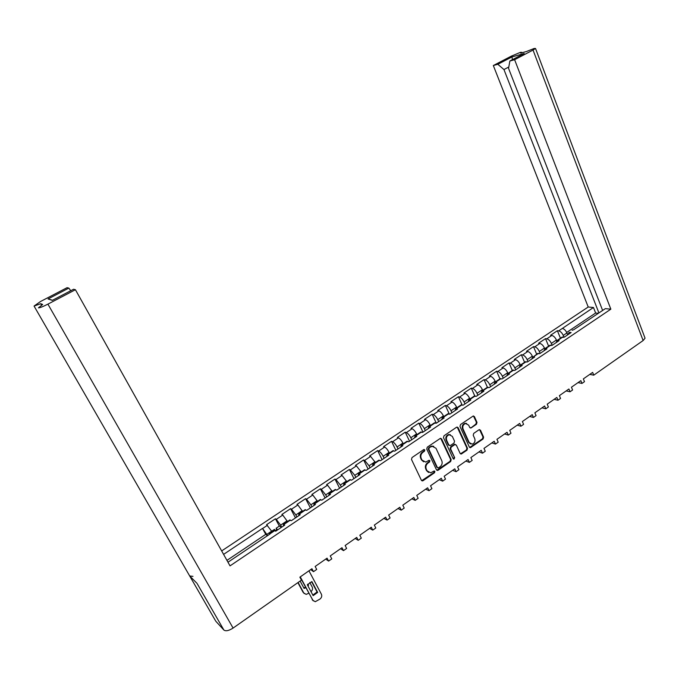 <?xml version="1.0" encoding="UTF-8"?>
<svg xmlns="http://www.w3.org/2000/svg" width="679" height="679" viewBox="0 0 679 679"><rect width="100%" height="100%" fill="white"/><g stroke="black" fill="none" stroke-linecap="round" stroke-linejoin="round"><path stroke-width="1.02" d="M424.816 449.922L423.671 449.625L412.043 457.536L411.491 459.454L421.413 480.316L423.051 480.707L434.526 472.737L434.899 471.413L434.119 470.988L430.698 472.813L427.099 470.87L426.285 469.138C425.436 466.753 426.013 464.733 428.008 463.061L429.501 462.034L429.875 460.701L429.069 460.277L425.716 462.085L422.024 460.116L421.201 458.376C420.352 455.974 420.929 453.945 422.941 452.273L424.434 451.255L424.816 449.922M423.603 461.788L421.472 459.895L420.649 458.155C419.8 455.762 420.377 453.725 422.38 452.061L423.874 451.043L424.095 449.473M421.693 480.69L433.966 472.499L434.204 470.971M428.61 472.491L426.548 470.64L425.725 468.909C424.884 466.532 425.461 464.504 427.456 462.832L428.941 461.813L429.162 460.269M471.234 427.838L476.48 424.248L476.998 422.389L474.409 416.592L473.255 415.972L460.515 424.545L459.98 426.42L469.342 447.054L470.445 447.656L483.083 438.999L483.601 437.157L480.503 430.214L478.958 429.79L473.73 433.389L473.212 435.247L474.765 438.693C475.47 441.384 474.613 443.209 472.185 444.168L469.206 442.538L463.061 428.958C462.34 426.31 463.171 424.485 465.565 423.484L468.654 425.13L469.681 427.405L470.819 428.016L475.886 424.061L476.403 422.211L473.433 415.947M593.76 375.164L643.123 340.544L533.04 50.059L514.614 59.71L610.845 309.166L230.028 565.879L75.42 289.721L47.903 304.133L233.084 628.067L301.451 580.129L299.863 577.175L311.933 568.73L313.503 571.676L316.711 569.426L315.149 566.481L327.066 558.146L328.602 561.083L331.776 558.868L330.24 555.923L341.995 547.698L343.515 550.635L346.638 548.437L345.136 545.509L356.738 537.395L358.223 540.314L361.313 538.15L359.828 535.23L371.286 527.218L372.746 530.129L375.801 527.999L374.341 525.079L385.647 517.169L387.089 520.08L390.094 517.967L388.66 515.064L399.821 507.255L401.238 510.158L404.209 508.07L402.8 505.176L413.825 497.461L415.217 500.355L418.145 498.301L416.762 495.407L427.643 487.794L429.009 490.679L431.912 488.651L430.545 485.765L441.291 478.254L442.64 481.131L445.5 479.119L444.159 476.251L454.769 468.824L456.093 471.693L458.919 469.715L457.595 466.846L468.077 459.513L469.384 462.374L472.168 460.421L470.87 457.561L481.224 450.321L482.506 453.173L485.264 451.238L483.983 448.386L494.21 441.24L495.475 444.074L498.199 442.173L496.935 439.33L507.043 432.268L508.282 435.095L510.973 433.21L509.734 430.384L519.715 423.399L520.937 426.225L523.594 424.358L522.372 421.54L532.234 414.64L533.439 417.458L536.062 415.616L534.865 412.807L544.609 405.991L545.789 408.8L548.386 406.976L547.206 404.175L556.831 397.436L557.994 400.237L560.557 398.437L559.394 395.645L568.909 388.991L570.054 391.783L572.592 390.001L571.446 387.217L580.851 380.639L581.979 383.423L584.483 381.666L583.354 378.882L592.648 372.389L593.76 375.164L589.762 374.409M451.187 459.649L441.622 438.931L440.442 438.311L427.278 447.164L426.743 449.065L436.487 469.851L438.091 470.258L450.652 461.525L451.187 459.649L450.61 459.437L440.696 438.294M444.024 435.765L443.489 437.658L453.19 458.707L453.971 459.131L454.675 457.68L450.669 448.98L451.196 447.105L454.743 444.66L456.322 445.084L460.141 453.436L461.253 454.039L466.991 450.177L467.517 448.318L458.138 427.677L456.56 427.235L444.024 435.765M578.024 382.617L581.979 383.423M566.142 390.926L570.054 391.783M554.123 399.328L557.994 400.237M541.961 407.841L545.789 408.8M529.662 416.448L533.439 417.458M517.203 425.156L520.937 426.225M504.599 433.966L508.282 435.095M491.842 442.895L495.475 444.074M478.933 451.925L482.506 453.173M465.862 461.066L469.384 462.374M452.63 470.326L456.093 471.693M439.228 479.697L442.64 481.131M425.665 489.186L429.009 490.679M411.924 498.793L415.217 500.355M398.013 508.52L401.238 510.158M383.924 518.374L387.089 520.08M369.656 528.355L372.746 530.129M355.202 538.464L358.223 540.314M340.561 548.708L343.515 550.635M325.725 559.08L328.602 561.083M310.693 569.596L313.503 571.676M533.04 50.059L535.527 48.472L534.127 48.472L526.607 51.46L520.708 53.115L521.778 52.334L520.462 52.325L511.329 56.136L493.327 65.523L588.218 307.001L593.471 307.502L562.339 328.432C564.207 328.908 565.734 330.418 566.931 332.956L567.508 334.391L568.06 334.026M588.218 307.001L221.66 550.932M267.619 535.587L262.51 528.406L223.595 554.378M279.332 526.098L275.428 518.781L266.584 524.68L272.152 531.844M275.428 518.781L276.294 519.376L282.753 515.064L281.87 514.478L290.604 508.656L291.503 509.225L297.869 504.972L296.969 504.412L305.584 498.666L306.509 499.209L312.798 495.008L311.865 494.473L320.369 488.804L321.32 489.321L327.524 485.179L326.574 484.662L334.968 479.06L335.935 479.561L342.072 475.47L341.087 474.977L349.379 469.452L350.372 469.927L356.424 465.887L355.423 465.421L363.613 459.955L364.631 460.413L370.607 456.424L369.58 455.974L377.668 450.584L378.704 451.017L384.603 447.071L383.559 446.655L391.545 441.325L392.598 441.74L398.429 437.845L397.359 437.446L405.244 432.183L406.331 432.574L412.085 428.729L410.999 428.356L418.782 423.153L419.885 423.526L425.572 419.732L424.46 419.367L432.158 414.241L433.278 414.589L438.889 410.837L437.76 410.498L445.365 405.431L446.502 405.753L452.053 402.053L450.907 401.73L458.41 396.723L459.573 397.037L465.047 393.37L463.884 393.073L471.302 388.125L472.482 388.413L477.897 384.798L476.709 384.518L484.042 379.629L485.23 379.901L490.586 376.327L489.389 376.064L496.629 371.235L497.834 371.489L503.122 367.959L501.908 367.712L509.063 362.934L510.294 363.172L515.522 359.683L514.283 359.454L521.362 354.735L522.601 354.956L527.761 351.51L526.514 351.298L533.507 346.63L534.763 346.833L539.873 343.43L538.608 343.234L545.517 338.626L546.79 338.813L551.832 335.443L550.559 335.265L557.383 330.707L558.673 330.877L562.339 328.432M573.5 329.884L605.337 308.639L610.845 309.166M569.791 332.37L571.124 332.549L564.207 337.2L561.541 337.471M562.883 337.013L557.782 340.442L559.106 340.637L552.103 345.348L549.472 345.577M550.788 345.136L545.627 348.607L546.934 348.819L539.847 353.581L537.259 353.776M538.557 353.36L533.329 356.865L534.619 357.095L527.447 361.924L524.901 362.077M526.174 361.678L520.886 365.234L522.159 365.48L514.903 370.361L512.39 370.479M513.638 370.097L508.291 373.696L509.547 373.959L502.197 378.899L499.736 378.984M500.958 378.627L495.543 382.26L496.782 382.54L489.347 387.548L486.919 387.59M488.116 387.251L482.633 390.934L483.855 391.231L476.327 396.298L473.95 396.298M475.122 395.984L469.571 399.71L470.776 400.033L463.154 405.159L460.82 405.117M461.966 404.82L456.347 408.597L457.527 408.936L449.812 414.131L447.529 414.046M448.641 413.774L442.954 417.593L444.117 417.958L436.308 423.212L434.076 423.085M435.154 422.839L429.4 426.701L430.537 427.083L422.627 432.404L420.445 432.234M421.498 432.014L415.667 435.926L416.787 436.334L408.775 441.723L406.645 441.511M407.663 441.308L401.764 445.271L402.859 445.696L394.745 451.153L392.674 450.89M393.659 450.72L387.684 454.735L388.761 455.185L380.537 460.71L378.517 460.404M379.476 460.252L373.416 464.317L374.477 464.784L366.151 470.386L364.182 470.029M365.107 469.902L358.97 474.027L360.006 474.519L351.569 480.189L349.668 479.781M350.551 479.688L344.329 483.864L345.339 484.373L336.792 490.119L334.951 489.661M335.799 489.593L329.502 493.82L330.486 494.363L321.829 500.185L320.047 499.676M320.861 499.634L314.479 503.92L315.438 504.489L306.662 510.387L304.947 509.819M305.72 509.802L299.252 514.147L300.186 514.741L291.299 520.717L289.644 520.097M290.383 520.114L283.83 524.511L284.73 525.13L275.725 531.19L274.138 530.511M227.983 562.22L270.089 533.932L269.521 533.618L274.392 530.341M508.792 67.009L503.954 69.555L497.834 64.293L511.974 56.917L524.196 53.505L509.87 61L508.554 68.35L602.638 310.456M514.614 59.71L509.87 61M497.834 64.293L493.327 65.523M503.954 69.555L598.92 312.951M593.471 307.502L595.627 313.019L566.693 332.43M598.403 313.299L595.627 313.019M566.931 332.956L563.256 335.418L563.969 337.166M572.762 329.926L572.134 330.35M569.061 332.413L568.085 334.594M563.256 335.418C562.059 332.88 560.531 331.36 558.673 330.877M269.342 534.432L269.521 533.618M75.42 289.721L73.553 289.262L52.317 300.373L48.048 298.955L68.842 288.1L67.085 287.675L40.579 301.484L34.052 306.059L215.447 620.64M68.842 288.1L70.752 290.722M192.989 576.352L189.696 575.979L34.052 306.059M34.06 306.059L40.715 303.708L42.675 304.447L38.448 307.825C39.764 307.901 42.913 306.67 47.903 304.133M551.832 335.443C553.682 335.944 555.21 337.463 556.415 340.009L556.678 340.663M556.415 340.009L551.365 343.396L552.154 345.305M557.782 340.442L557.06 340.476L556.126 342.64M551.365 343.396C550.16 340.85 548.632 339.322 546.79 338.813M539.873 343.43C541.698 343.956 543.225 345.492 544.448 348.047L544.719 348.709M544.448 348.047L539.338 351.476L540.136 353.394M545.627 348.607L544.923 348.633L544.023 350.78M539.338 351.476C538.116 348.913 536.588 347.368 534.763 346.833M527.761 351.51C529.578 352.053 531.097 353.615 532.336 356.178L532.633 356.882L531.776 359.013M532.336 356.178L527.167 359.649L527.973 361.567M533.329 356.865L537.853 353.377M527.167 359.649C525.928 357.078 524.409 355.516 522.601 354.956M515.522 359.683C517.313 360.252 518.832 361.831 520.08 364.402L520.377 365.115M520.08 364.402L514.852 367.916L515.675 369.843M520.886 365.234L520.199 365.234L519.376 367.347M514.852 367.916C513.596 365.336 512.076 363.749 510.294 363.172M503.122 367.959C504.896 368.553 506.415 370.14 507.68 372.729L507.985 373.442M507.68 372.729L502.384 376.276L503.224 378.211M508.291 373.696L507.612 373.688L506.84 375.784M502.384 376.276C501.119 373.688 499.6 372.092 497.834 371.489M490.586 376.327C492.334 376.947 493.854 378.551 495.127 381.148L495.441 381.87M495.127 381.148L489.771 384.747L490.62 386.682M495.543 382.26L494.872 382.243L494.142 384.322M489.771 384.747C488.49 382.141 486.979 380.529 485.23 379.901M477.897 384.798C479.62 385.443 481.131 387.072 482.429 389.678L482.744 390.391M482.429 389.678L477.006 393.311L477.872 395.263M482.633 390.934L481.98 390.909L481.292 392.963M477.006 393.311C475.707 390.705 474.197 389.067 472.482 388.413M465.047 393.37C466.753 394.041 468.264 395.687 469.571 398.301L469.893 399.023M469.571 398.301L464.088 401.985L464.962 403.937M469.571 399.71L468.926 399.676L468.281 401.705M464.088 401.985C462.772 399.362 461.262 397.716 459.573 397.037M452.053 402.053C453.733 402.749 455.236 404.412 456.56 407.035L456.891 407.765M456.56 407.035L451.009 410.761L451.9 412.722M456.347 408.597L455.719 408.546L455.117 410.557M451.009 410.761C449.676 408.13 448.174 406.466 446.502 405.753M438.889 410.837C440.552 411.559 442.046 413.239 443.395 415.879L443.726 416.6M443.395 415.879L437.768 419.656L438.676 421.617M442.954 417.593L442.335 417.534L441.783 419.52M437.768 419.656C436.419 417.008 434.925 415.319 433.278 414.589M425.572 419.732C427.201 420.479 428.704 422.177 430.062 424.825L430.393 425.555M430.062 424.825L424.367 428.644L425.283 430.622M429.4 426.701L428.788 426.633L428.288 428.602M424.367 428.644C423 425.996 421.506 424.29 419.885 423.526M412.085 428.729C413.689 429.51 415.183 431.233 416.558 433.889L416.906 434.619M416.558 433.889L410.803 437.76L411.729 439.729M415.667 435.926L415.073 435.85L414.623 437.794M410.803 437.76C409.42 435.095 407.926 433.363 406.331 432.574M398.429 437.845C400.016 438.651 401.501 440.391 402.893 443.064L403.241 443.794M402.893 443.064L397.062 446.977L398.013 448.963M401.764 445.271L401.187 445.178L400.78 447.096M397.062 446.977C395.662 444.304 394.176 442.555 392.598 441.74M384.603 447.071C386.164 447.911 387.641 449.668 389.059 452.35L389.406 453.088M389.059 452.35L383.151 456.322L384.11 458.308M387.684 454.735L387.115 454.624L386.767 456.517M383.151 456.322C381.725 453.631 380.248 451.866 378.704 451.017M370.607 456.424L375.402 462.492M375.037 461.762L369.062 465.777L370.038 467.772M373.416 464.317L372.864 464.198L372.576 466.066M369.062 465.777L364.631 460.413M356.424 465.887L361.211 472.024M360.846 471.285L354.786 475.351L355.788 477.354M358.97 474.027L358.436 473.891L358.198 475.733M354.786 475.351L350.372 469.927M342.072 475.47L346.85 481.674M346.477 480.936L340.34 485.052L341.35 487.064M344.329 483.864L343.812 483.711L343.633 485.527M340.34 485.052L335.935 479.561M327.524 485.179L332.294 491.452M331.912 490.705L325.699 494.881L326.726 496.892M329.502 493.82L329.001 493.658L328.874 495.449M325.699 494.881L321.32 489.321M312.798 495.008L317.551 501.357M317.169 500.61L310.872 504.836L311.916 506.857M314.479 503.92L313.995 503.742L313.927 505.499M310.872 504.836L306.509 499.209M297.869 504.972L302.613 511.389M302.223 510.642L295.849 514.92L296.91 516.948M299.252 514.147L298.785 513.961L298.785 515.684M295.849 514.92L291.503 509.225M282.753 515.064L287.489 521.548M287.09 520.801L280.622 525.139L281.709 527.167M283.83 524.511L283.381 524.307L283.432 526.004M280.622 525.139L276.294 519.376M644.736 337.353L645.05 338.184L643.123 340.544M233.084 628.067C228.874 630.74 225.81 631.411 223.892 630.053L215.778 621.209M189.696 575.979L197.003 583.337M295.475 517.907L290.604 508.656M310.379 507.892L305.584 498.666M325.088 497.996L320.369 488.804M339.61 488.235L334.968 479.06M353.946 478.593L349.379 469.452M368.103 469.07L363.613 459.955M382.082 459.675L377.668 450.584M395.891 450.389L391.545 441.325M409.522 441.223L405.244 432.183M422.992 432.158L418.782 423.153M436.291 423.204L432.158 414.241M449.243 413.952L445.365 405.431M462.068 404.854L458.41 396.723M474.765 395.925L471.302 388.125M487.395 387.276L484.042 379.629M499.922 378.857L496.629 371.235M512.314 370.53L509.063 362.934M524.553 362.314L521.362 354.735M536.656 354.183L533.507 346.63M548.615 346.146L545.517 338.626M560.438 338.21L557.383 330.707M41.529 305.126L40.715 303.708M262.51 528.406L265.727 534.356L226.947 560.37M267.501 535.663L265.727 534.356M511.974 56.917L512.407 59.676M52.546 300.254L48.048 298.955M436.784 470.241L450.084 461.313L450.61 459.437M429.238 447.979L428.856 449.311L437.395 467.551L438.176 467.975L440.068 466.762C442.037 465.098 442.606 463.086 441.783 460.718L435.986 448.267L432.243 446.298L428.678 447.775L428.296 449.099L428.856 449.311M437.531 467.763L436.826 467.322L428.296 449.099M433.754 446.332L431.683 446.086L430.24 446.706L430.809 446.909M428.678 447.775L430.24 446.706M460.464 453.852L466.405 449.973L466.931 448.115L457.188 427.032M455.405 444.456L454.166 444.465L450.618 446.901L450.092 448.777L454.675 457.68M453.343 458.928L454.098 457.468M452.333 436.368L449.218 434.721C446.774 435.723 445.908 437.565 446.646 440.255L448.87 445.068L450.457 445.492L454.005 443.056L454.531 441.18L452.333 436.368M450.355 434.713L448.649 434.526C446.196 435.528 445.339 437.369 446.078 440.051L446.646 440.255M449.201 445.5L448.293 444.864L446.078 440.051M470.038 427.855L470.649 427.651M466.626 423.458L464.979 423.306C462.586 424.299 461.754 426.123 462.475 428.772L463.061 428.958M470.555 443.964L468.62 442.343L462.475 428.772M469.664 447.478L482.48 438.804L483.007 436.962L479.552 429.586M277.465 530.019L276.939 529.535L277.1 530.265M277.711 529.858L276.149 528.237L276.599 529.985L275.733 530.562M281.242 527.481L279.536 525.962M300.118 581.063L304.082 588.421L305.771 587.751M307.901 584.101L308.529 585.281L307.969 585.985M298.115 582.463L303.793 592.996L306.161 594.38L308.733 593.276M311.007 591.655C312.501 590.263 312.9 588.727 312.204 587.046L309.777 582.506M276.039 530.978L274.35 529.442M307.689 584.347L308.529 585.281M303.793 587.887L305.44 587.148M307.595 585.281L307.952 584.831M304.184 593.548L303.793 592.996M297.886 582.633L303.216 592.529M277.049 530.299L276.599 529.985M311.585 581.674L317.068 591.952L312.841 595.076M313.24 600.864L300.025 577.057M317.67 592.428L311.89 581.589L307.341 584.797L313.146 595.644L317.67 592.428L317.068 591.952M300.279 576.878L312.849 600.304L315.251 601.713L320.013 599.048C321.659 597.63 322.126 596.018 321.396 594.21L308.953 570.818M262.629 528.491L267.433 525.291M274.834 530.562L269.953 533.838M271.753 531.097L266.94 534.322M223.892 630.053L197.326 583.898M422.38 452.061L422.941 452.273M420.649 458.155L421.201 458.376M421.472 459.895L422.024 460.116M428.941 461.813L429.501 462.034M427.456 462.832L428.008 463.061M425.725 468.909L426.285 469.138M426.548 470.64L427.099 470.87M433.966 472.499L434.526 472.737M422.491 480.469L423.051 480.707M423.874 451.043L424.434 451.255M441.044 438.736L441.622 438.931M450.084 461.313L450.652 461.525M437.531 470.029L438.091 470.258M436.826 467.322L437.395 467.551M457.561 427.49L458.138 427.677M466.931 448.115L467.517 448.318M466.405 449.973L466.991 450.177M461.134 453.64L461.712 453.844M454.166 444.465L454.743 444.66M450.618 446.901L451.196 447.105M450.092 448.777L450.669 448.98M448.293 444.864L448.87 445.068M475.886 424.061L476.48 424.248M468.62 442.343L469.206 442.538M479.9 430.036L480.503 430.214M483.007 436.962L483.601 437.157M482.48 438.804L483.083 438.999M470.309 447.266L470.895 447.469M473.815 416.414L474.409 416.592M476.403 422.211L476.998 422.389M312.849 600.304L312.247 599.82M557.06 340.476L562.161 337.056M544.923 348.633L550.075 345.17M520.199 365.234L525.478 361.695M507.612 373.688L512.959 370.097M494.872 382.243L500.287 378.61M481.98 390.909L487.454 387.225M468.926 399.676L474.468 395.95M455.719 408.546L461.33 404.777M442.335 417.534L448.021 413.723M428.788 426.633L434.543 422.771M415.073 435.85L420.904 431.937M401.187 445.178L407.086 441.214M387.115 454.624L393.09 450.61M372.864 464.198L378.916 460.133M358.436 473.891L364.564 469.775M343.812 483.711L350.024 479.544M329.001 493.658L335.29 489.44M313.995 503.742L320.369 499.464M298.785 513.961L305.244 509.615M283.381 524.307L289.925 519.91M521.947 52.767L521.778 52.334M535.527 48.472L645.05 338.184M421.982 480.681L422.533 480.919M437.038 470.233L437.599 470.462M431.683 446.086L432.243 446.298M460.676 453.835L461.253 454.039M454.607 444.27L455.185 444.473M453.394 458.919L453.971 459.131M448.649 434.526L449.218 434.721M470.233 427.838L470.819 428.016M464.979 423.306L465.565 423.484M469.86 447.453L470.445 447.656M276.149 528.237L279.672 525.869M271.787 531.165L274.477 529.357"/></g></svg>
